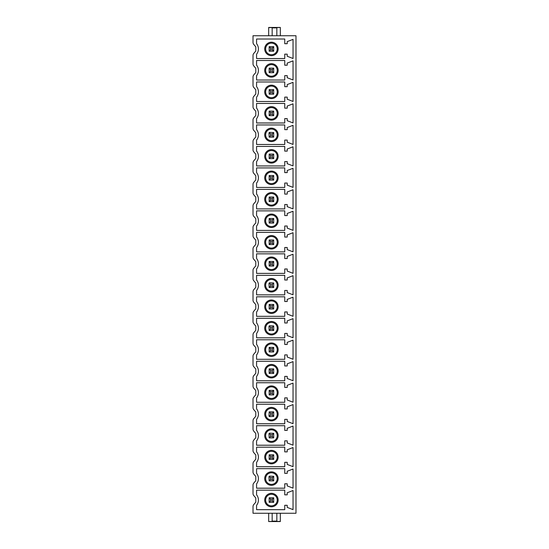 <?xml version="1.0" encoding="UTF-8"?>
<svg xmlns="http://www.w3.org/2000/svg" width="549" height="549" viewBox="0 0 549 549"><rect width="100%" height="100%" fill="white"/><g stroke="black" fill="none" stroke-linecap="round" stroke-linejoin="round"><path stroke-width="0.82" d="M295.98 513.267L253.02 513.267L253.02 506.576A3.068 3.068 0 0 1 253.741 504.6L255.779 502.17L255.779 497.964L253.741 495.541A3.068 3.068 0 0 1 253.02 493.565L253.02 485.09A3.068 3.068 0 0 1 253.741 483.113L255.779 480.691L255.779 476.477L253.741 474.055A3.068 3.068 0 0 1 253.02 472.078L253.02 463.61A3.068 3.068 0 0 1 253.741 461.634L255.779 459.204L255.779 454.997L253.741 452.575A3.068 3.068 0 0 1 253.02 450.599L253.02 442.123A3.068 3.068 0 0 1 253.741 440.147L255.779 437.725L255.779 433.518L253.741 431.089A3.068 3.068 0 0 1 253.02 429.112L253.02 420.644A3.068 3.068 0 0 1 253.741 418.667L255.779 416.245L255.779 412.031L253.741 409.609A3.068 3.068 0 0 1 253.02 407.632L253.02 399.157A3.068 3.068 0 0 1 253.741 397.181L255.779 394.758L255.779 390.552L253.741 388.122A3.068 3.068 0 0 1 253.02 386.146L253.02 377.678A3.068 3.068 0 0 1 253.741 375.701L255.779 373.279L255.779 369.065L253.741 366.643A3.068 3.068 0 0 1 253.02 364.666L253.02 356.198A3.068 3.068 0 0 1 253.741 354.222L255.779 351.792L255.779 347.586L253.741 345.156A3.068 3.068 0 0 1 253.02 343.18L253.02 334.712A3.068 3.068 0 0 1 253.741 332.735L255.779 330.313L255.779 326.099L253.741 323.677A3.068 3.068 0 0 1 253.02 321.7L253.02 313.232A3.068 3.068 0 0 1 253.741 311.256L255.779 308.826L255.779 304.62L253.741 302.197A3.068 3.068 0 0 1 253.02 300.221L253.02 291.745A3.068 3.068 0 0 1 253.741 289.769L255.779 287.347L255.779 283.14L253.741 280.711A3.068 3.068 0 0 1 253.02 278.734L253.02 270.266A3.068 3.068 0 0 1 253.741 268.289L255.779 265.867L255.779 261.653L253.741 259.231A3.068 3.068 0 0 1 253.02 257.255L253.02 248.779A3.068 3.068 0 0 1 253.741 246.803L255.779 244.38L255.779 240.174L253.741 237.744A3.068 3.068 0 0 1 253.02 235.768L253.02 227.3A3.068 3.068 0 0 1 253.741 225.323L255.779 222.901L255.779 218.687L253.741 216.265A3.068 3.068 0 0 1 253.02 214.288L253.02 205.82A3.068 3.068 0 0 1 253.741 203.844L255.779 201.414L255.779 197.208L253.741 194.778A3.068 3.068 0 0 1 253.02 192.802L253.02 184.334A3.068 3.068 0 0 1 253.741 182.357L255.779 179.935L255.779 175.721L253.741 173.299A3.068 3.068 0 0 1 253.02 171.322L253.02 162.854A3.068 3.068 0 0 1 253.741 160.878L255.779 158.448L255.779 154.242L253.741 151.819A3.068 3.068 0 0 1 253.02 149.843L253.02 141.368A3.068 3.068 0 0 1 253.741 139.391L255.779 136.969L255.779 132.755L253.741 130.333A3.068 3.068 0 0 1 253.02 128.356L253.02 119.888A3.068 3.068 0 0 1 253.741 117.911L255.779 115.482L255.779 111.275L253.741 108.853A3.068 3.068 0 0 1 253.02 106.877L253.02 98.401A3.068 3.068 0 0 1 253.741 96.425L255.779 94.003L255.779 89.796L253.741 87.366A3.068 3.068 0 0 1 253.02 85.39L253.02 76.922A3.068 3.068 0 0 1 253.741 74.945L255.779 72.523L255.779 68.309L253.741 65.887A3.068 3.068 0 0 1 253.02 63.91L253.02 55.435A3.068 3.068 0 0 1 253.741 53.466L255.779 51.036L255.779 46.83L253.741 44.4A3.068 3.068 0 0 1 253.02 42.424L253.02 35.733L295.98 35.733L295.98 513.267M256.575 54.207A8.468 8.468 0 0 0 256.575 43.659L256.575 39.02L284.753 39.02L284.753 43.714L287.202 43.714L287.202 41.614L293.036 39.37L293.036 58.496L287.202 56.252L287.202 54.152L284.753 54.152L284.753 58.537L256.575 58.537L256.575 54.207M256.575 75.687A8.468 8.468 0 0 0 256.575 65.146L256.575 60.5L284.753 60.5L284.753 65.201L287.202 65.201L287.202 63.094L293.036 60.857L293.036 79.976L287.202 77.732L287.202 75.632L284.753 75.632L284.753 80.024L256.575 80.024L256.575 75.687M256.575 97.173A8.468 8.468 0 0 0 256.575 86.625L256.575 81.986L284.753 81.986L284.753 86.68L287.202 86.68L287.202 84.58L293.036 82.336L293.036 101.462L287.202 99.218L287.202 97.118L284.753 97.118L284.753 101.503L256.575 101.503L256.575 97.173M256.575 118.653A8.468 8.468 0 0 0 256.575 108.105L256.575 103.466L284.753 103.466L284.753 108.16L287.202 108.16L287.202 106.06L293.036 103.823L293.036 122.942L287.202 120.698L287.202 118.598L284.753 118.598L284.753 122.983L256.575 122.983L256.575 118.653M256.575 140.139A8.468 8.468 0 0 0 256.575 129.591L256.575 124.952L284.753 124.952L284.753 129.646L287.202 129.646L287.202 127.546L293.036 125.302L293.036 144.421L287.202 142.184L287.202 140.077L284.753 140.077L284.753 144.469L256.575 144.469L256.575 140.139M256.575 161.619A8.468 8.468 0 0 0 256.575 151.071L256.575 146.432L284.753 146.432L284.753 151.126L287.202 151.126L287.202 149.026L293.036 146.782L293.036 165.908L287.202 163.664L287.202 161.564L284.753 161.564L284.753 165.949L256.575 165.949L256.575 161.619M256.575 183.098A8.468 8.468 0 0 0 256.575 172.558L256.575 167.919L284.753 167.919L284.753 172.612L287.202 172.612L287.202 170.513L293.036 168.268L293.036 187.387L287.202 185.143L287.202 183.043L284.753 183.043L284.753 187.435L256.575 187.435L256.575 183.098M256.575 204.585A8.468 8.468 0 0 0 256.575 194.037L256.575 189.398L284.753 189.398L284.753 194.092L287.202 194.092L287.202 191.992L293.036 189.748L293.036 208.874L287.202 206.63L287.202 204.53L284.753 204.53L284.753 208.915L256.575 208.915L256.575 204.585M256.575 226.064A8.468 8.468 0 0 0 256.575 215.524L256.575 210.878L284.753 210.878L284.753 215.579L287.202 215.579L287.202 213.479L293.036 211.235L293.036 230.354L287.202 228.109L287.202 226.01L284.753 226.01L284.753 230.402L256.575 230.402L256.575 226.064M256.575 247.551A8.468 8.468 0 0 0 256.575 237.003L256.575 232.364L284.753 232.364L284.753 237.058L287.202 237.058L287.202 234.958L293.036 232.714L293.036 251.84L287.202 249.596L287.202 247.496L284.753 247.496L284.753 251.881L256.575 251.881L256.575 247.551M256.575 269.031A8.468 8.468 0 0 0 256.575 258.483L256.575 253.844L284.753 253.844L284.753 258.545L287.202 258.545L287.202 256.438L293.036 254.201L293.036 273.32L287.202 271.076L287.202 268.976L284.753 268.976L284.753 273.368L256.575 273.368L256.575 269.031M256.575 290.517A8.468 8.468 0 0 0 256.575 279.969L256.575 275.33L284.753 275.33L284.753 280.024L287.202 280.024L287.202 277.924L293.036 275.68L293.036 294.799L287.202 292.562L287.202 290.455L284.753 290.455L284.753 294.847L256.575 294.847L256.575 290.517M256.575 311.997A8.468 8.468 0 0 0 256.575 301.449L256.575 296.81L284.753 296.81L284.753 301.504L287.202 301.504L287.202 299.404L293.036 297.16L293.036 316.286L287.202 314.042L287.202 311.942L284.753 311.942L284.753 316.327L256.575 316.327L256.575 311.997M256.575 333.476A8.468 8.468 0 0 0 256.575 322.936L256.575 318.296L284.753 318.296L284.753 322.99L287.202 322.99L287.202 320.891L293.036 318.646L293.036 337.765L287.202 335.521L287.202 333.421L284.753 333.421L284.753 337.813L256.575 337.813L256.575 333.476M256.575 354.963A8.468 8.468 0 0 0 256.575 344.415L256.575 339.776L284.753 339.776L284.753 344.47L287.202 344.47L287.202 342.37L293.036 340.126L293.036 359.252L287.202 357.008L287.202 354.908L284.753 354.908L284.753 359.293L256.575 359.293L256.575 354.963M256.575 376.442A8.468 8.468 0 0 0 256.575 365.902L256.575 361.256L284.753 361.256L284.753 365.957L287.202 365.957L287.202 363.857L293.036 361.613L293.036 380.731L287.202 378.487L287.202 376.388L284.753 376.388L284.753 380.78L256.575 380.78L256.575 376.442M256.575 397.929A8.468 8.468 0 0 0 256.575 387.381L256.575 382.742L284.753 382.742L284.753 387.436L287.202 387.436L287.202 385.336L293.036 383.092L293.036 402.218L287.202 399.974L287.202 397.874L284.753 397.874L284.753 402.259L256.575 402.259L256.575 397.929M256.575 419.409A8.468 8.468 0 0 0 256.575 408.861L256.575 404.222L284.753 404.222L284.753 408.923L287.202 408.923L287.202 406.816L293.036 404.579L293.036 423.698L287.202 421.454L287.202 419.354L284.753 419.354L284.753 423.746L256.575 423.746L256.575 419.409M256.575 440.895A8.468 8.468 0 0 0 256.575 430.347L256.575 425.708L284.753 425.708L284.753 430.402L287.202 430.402L287.202 428.302L293.036 426.058L293.036 445.177L287.202 442.94L287.202 440.84L284.753 440.84L284.753 445.225L256.575 445.225L256.575 440.895M256.575 462.375A8.468 8.468 0 0 0 256.575 451.827L256.575 447.188L284.753 447.188L284.753 451.882L287.202 451.882L287.202 449.782L293.036 447.538L293.036 466.664L287.202 464.42L287.202 462.32L284.753 462.32L284.753 466.705L256.575 466.705L256.575 462.375M256.575 483.854A8.468 8.468 0 0 0 256.575 473.313L256.575 468.674L284.753 468.674L284.753 473.368L287.202 473.368L287.202 471.268L293.036 469.024L293.036 488.143L287.202 485.906L287.202 483.799L284.753 483.799L284.753 488.191L256.575 488.191L256.575 483.854M256.575 505.341A8.468 8.468 0 0 0 256.575 494.793L256.575 490.154L284.753 490.154L284.753 494.848L287.202 494.848L287.202 492.748L293.036 490.504L293.036 509.63L287.202 507.386L287.202 505.286L284.753 505.286L284.753 509.671L256.575 509.671L256.575 505.341M276.833 35.733L276.833 27.587L280.333 27.45L268.667 27.45L268.667 35.733M272.167 35.733L272.167 27.587L268.667 27.587M280.333 35.733L280.333 27.587M271.432 55.655A6.718 6.718 0 0 0 278.151 48.93A6.718 6.718 0 0 0 271.432 42.211A6.718 6.718 0 0 0 264.707 48.93A6.718 6.718 0 0 0 271.432 55.655M271.432 54.735A5.799 5.799 0 0 0 277.231 48.93A5.799 5.799 0 0 0 271.432 43.131A5.799 5.799 0 0 0 265.634 48.93A5.799 5.799 0 0 0 271.432 54.735M273.704 51.208L269.154 51.208L269.154 46.658L273.704 46.658L273.704 51.208L272.352 49.856L272.352 48.01L270.513 48.01L270.513 49.856L272.352 49.856M273.704 46.658L272.352 48.01M269.154 51.208L270.513 49.856M269.154 46.658L270.513 48.01M271.432 77.135A6.718 6.718 0 0 0 278.151 70.416A6.718 6.718 0 0 0 271.432 63.691A6.718 6.718 0 0 0 264.707 70.416A6.718 6.718 0 0 0 271.432 77.135M271.432 76.215A5.799 5.799 0 0 0 277.231 70.416A5.799 5.799 0 0 0 271.432 64.617A5.799 5.799 0 0 0 265.634 70.416A5.799 5.799 0 0 0 271.432 76.215M273.704 72.688L269.154 72.688L269.154 68.138L273.704 68.138L273.704 72.688L272.352 71.336L272.352 69.497L270.513 69.497L270.513 71.336L272.352 71.336M273.704 68.138L272.352 69.497M269.154 72.688L270.513 71.336M269.154 68.138L270.513 69.497M271.432 98.621A6.718 6.718 0 0 0 278.151 91.896A6.718 6.718 0 0 0 271.432 85.177A6.718 6.718 0 0 0 264.707 91.896A6.718 6.718 0 0 0 271.432 98.621M271.432 97.701A5.799 5.799 0 0 0 277.231 91.896A5.799 5.799 0 0 0 271.432 86.097A5.799 5.799 0 0 0 265.634 91.896A5.799 5.799 0 0 0 271.432 97.701M273.704 94.174L269.154 94.174L269.154 89.624L273.704 89.624L273.704 94.174L272.352 92.815L272.352 90.976L270.513 90.976L270.513 92.815L272.352 92.815M273.704 89.624L272.352 90.976M269.154 94.174L270.513 92.815M269.154 89.624L270.513 90.976M271.432 120.101A6.718 6.718 0 0 0 278.151 113.382A6.718 6.718 0 0 0 271.432 106.657A6.718 6.718 0 0 0 264.707 113.382A6.718 6.718 0 0 0 271.432 120.101M271.432 119.181A5.799 5.799 0 0 0 277.231 113.382A5.799 5.799 0 0 0 271.432 107.583A5.799 5.799 0 0 0 265.634 113.382A5.799 5.799 0 0 0 271.432 119.181M273.704 115.654L269.154 115.654L269.154 111.104L273.704 111.104L273.704 115.654L272.352 114.302L272.352 112.463L270.513 112.463L270.513 114.302L272.352 114.302M273.704 111.104L272.352 112.463M269.154 115.654L270.513 114.302M269.154 111.104L270.513 112.463M271.432 141.587A6.718 6.718 0 0 0 278.151 134.862A6.718 6.718 0 0 0 271.432 128.143A6.718 6.718 0 0 0 264.707 134.862A6.718 6.718 0 0 0 271.432 141.587M271.432 140.661A5.799 5.799 0 0 0 277.231 134.862A5.799 5.799 0 0 0 271.432 129.063A5.799 5.799 0 0 0 265.634 134.862A5.799 5.799 0 0 0 271.432 140.661M273.704 137.14L269.154 137.14L268.976 133.023L269.586 132.405L273.704 132.59L273.704 137.14L272.352 135.781L272.352 133.942L270.513 133.942L270.513 135.781L272.352 135.781M273.704 132.59L272.352 133.942M269.154 137.14L270.513 135.781M269.154 132.59L270.513 133.942M271.432 163.067A6.718 6.718 0 0 0 278.151 156.348A6.718 6.718 0 0 0 271.432 149.623A6.718 6.718 0 0 0 264.707 156.348A6.718 6.718 0 0 0 271.432 163.067M271.432 162.147A5.799 5.799 0 0 0 277.231 156.348A5.799 5.799 0 0 0 271.432 150.543A5.799 5.799 0 0 0 265.634 156.348A5.799 5.799 0 0 0 271.432 162.147M273.704 158.62L269.154 158.62L269.154 154.07L273.704 154.07L273.704 158.62L272.352 157.268L272.352 155.422L270.513 155.422L270.513 157.268L272.352 157.268M273.704 154.07L272.352 155.422M269.154 158.62L270.513 157.268M269.154 154.07L270.513 155.422M271.432 184.546A6.718 6.718 0 0 0 278.151 177.828A6.718 6.718 0 0 0 271.432 171.11A6.718 6.718 0 0 0 264.707 177.828A6.718 6.718 0 0 0 271.432 184.546M271.432 183.627A5.799 5.799 0 0 0 277.231 177.828A5.799 5.799 0 0 0 271.432 172.029A5.799 5.799 0 0 0 265.634 177.828A5.799 5.799 0 0 0 271.432 183.627M273.704 180.106L269.154 180.106L269.154 175.55L273.704 175.55L273.704 180.106L272.352 178.748L272.352 176.908L270.513 176.908L270.513 178.748L272.352 178.748M273.704 175.55L272.352 176.908M269.154 180.106L270.513 178.748M269.154 175.55L270.513 176.908M271.432 206.033A6.718 6.718 0 0 0 278.151 199.308A6.718 6.718 0 0 0 271.432 192.589A6.718 6.718 0 0 0 264.707 199.308A6.718 6.718 0 0 0 271.432 206.033M271.432 205.113A5.799 5.799 0 0 0 277.231 199.308A5.799 5.799 0 0 0 271.432 193.509A5.799 5.799 0 0 0 265.634 199.308A5.799 5.799 0 0 0 271.432 205.113M273.704 201.586L269.154 201.586L269.154 197.036L273.704 197.036L273.704 201.586L272.352 200.234L272.352 198.388L270.513 198.388L270.513 200.234L272.352 200.234M273.704 197.036L272.352 198.388M269.154 201.586L270.513 200.234M269.154 197.036L270.513 198.388M271.432 227.512A6.718 6.718 0 0 0 278.151 220.794A6.718 6.718 0 0 0 271.432 214.076A6.718 6.718 0 0 0 264.707 220.794A6.718 6.718 0 0 0 271.432 227.512M271.432 226.593A5.799 5.799 0 0 0 277.231 220.794A5.799 5.799 0 0 0 271.432 214.995A5.799 5.799 0 0 0 265.634 220.794A5.799 5.799 0 0 0 271.432 226.593M273.704 223.066L269.154 223.066L269.154 218.516L273.704 218.516L273.704 223.066L272.352 221.714L272.352 219.874L270.513 219.874L270.513 221.714L272.352 221.714M273.704 218.516L272.352 219.874M269.154 223.066L270.513 221.714M269.154 218.516L270.513 219.874M271.432 248.999A6.718 6.718 0 0 0 278.151 242.274A6.718 6.718 0 0 0 271.432 235.555A6.718 6.718 0 0 0 264.707 242.274A6.718 6.718 0 0 0 271.432 248.999M271.432 248.079A5.799 5.799 0 0 0 277.231 242.274A5.799 5.799 0 0 0 271.432 236.475A5.799 5.799 0 0 0 265.634 242.274A5.799 5.799 0 0 0 271.432 248.079M273.704 244.552L269.154 244.552L269.154 240.002L273.704 240.002L273.704 244.552L272.352 243.2L272.352 241.354L270.513 241.354L270.513 243.2L272.352 243.2M273.704 240.002L272.352 241.354M269.154 244.552L270.513 243.2M269.154 240.002L270.513 241.354M271.432 270.479A6.718 6.718 0 0 0 278.151 263.76A6.718 6.718 0 0 0 271.432 257.035A6.718 6.718 0 0 0 264.707 263.76A6.718 6.718 0 0 0 271.432 270.479M271.432 269.559A5.799 5.799 0 0 0 277.231 263.76A5.799 5.799 0 0 0 271.432 257.961A5.799 5.799 0 0 0 265.634 263.76A5.799 5.799 0 0 0 271.432 269.559M273.704 266.032L269.154 266.032L269.154 261.482L273.704 261.482L273.704 266.032L272.352 264.68L272.352 262.841L270.513 262.841L270.513 264.68L272.352 264.68M273.704 261.482L272.352 262.841M269.154 266.032L270.513 264.68M269.154 261.482L270.513 262.841M271.432 291.965A6.718 6.718 0 0 0 278.151 285.24A6.718 6.718 0 0 0 271.432 278.521A6.718 6.718 0 0 0 264.707 285.24A6.718 6.718 0 0 0 271.432 291.965M271.432 291.039A5.799 5.799 0 0 0 277.231 285.24A5.799 5.799 0 0 0 271.432 279.441A5.799 5.799 0 0 0 265.634 285.24A5.799 5.799 0 0 0 271.432 291.039M273.704 287.518L269.154 287.518L268.976 283.401L269.586 282.783L273.704 282.968L273.704 287.518L272.352 286.159L272.352 284.32L270.513 284.32L270.513 286.159L272.352 286.159M273.704 282.968L272.352 284.32M269.154 287.518L270.513 286.159M269.154 282.968L270.513 284.32M271.432 313.445A6.718 6.718 0 0 0 278.151 306.726A6.718 6.718 0 0 0 271.432 300.001A6.718 6.718 0 0 0 264.707 306.726A6.718 6.718 0 0 0 271.432 313.445M271.432 312.525A5.799 5.799 0 0 0 277.231 306.726A5.799 5.799 0 0 0 271.432 300.921A5.799 5.799 0 0 0 265.634 306.726A5.799 5.799 0 0 0 271.432 312.525M273.704 308.998L269.154 308.998L269.154 304.448L273.704 304.448L273.704 308.998L272.352 307.646L272.352 305.8L270.513 305.8L270.513 307.646L272.352 307.646M273.704 304.448L272.352 305.8M269.154 308.998L270.513 307.646M269.154 304.448L270.513 305.8M271.432 334.924A6.718 6.718 0 0 0 278.151 328.206A6.718 6.718 0 0 0 271.432 321.488A6.718 6.718 0 0 0 264.707 328.206A6.718 6.718 0 0 0 271.432 334.924M271.432 334.005A5.799 5.799 0 0 0 277.231 328.206A5.799 5.799 0 0 0 271.432 322.407A5.799 5.799 0 0 0 265.634 328.206A5.799 5.799 0 0 0 271.432 334.005M273.704 330.484L269.154 330.484L268.976 326.367L269.586 325.749L273.704 325.934L273.704 330.484L272.352 329.126L272.352 327.286L270.513 327.286L270.513 329.126L272.352 329.126M273.704 325.934L272.352 327.286M269.154 330.484L270.513 329.126M269.154 325.934L270.513 327.286M271.432 356.411A6.718 6.718 0 0 0 278.151 349.692A6.718 6.718 0 0 0 271.432 342.967A6.718 6.718 0 0 0 264.707 349.692A6.718 6.718 0 0 0 271.432 356.411M271.432 355.491A5.799 5.799 0 0 0 277.231 349.692A5.799 5.799 0 0 0 271.432 343.887A5.799 5.799 0 0 0 265.634 349.692A5.799 5.799 0 0 0 271.432 355.491M273.704 351.964L269.154 351.964L269.154 347.414L273.704 347.414L273.704 351.964L272.352 350.612L272.352 348.766L270.513 348.766L270.513 350.612L272.352 350.612M273.704 347.414L272.352 348.766M269.154 351.964L270.513 350.612M269.154 347.414L270.513 348.766M271.432 377.89A6.718 6.718 0 0 0 278.151 371.172A6.718 6.718 0 0 0 271.432 364.454A6.718 6.718 0 0 0 264.707 371.172A6.718 6.718 0 0 0 271.432 377.89M271.432 376.971A5.799 5.799 0 0 0 277.231 371.172A5.799 5.799 0 0 0 271.432 365.373A5.799 5.799 0 0 0 265.634 371.172A5.799 5.799 0 0 0 271.432 376.971M273.704 373.45L269.154 373.45L269.154 368.894L273.704 368.894L273.704 373.45L272.352 372.092L272.352 370.252L270.513 370.252L270.513 372.092L272.352 372.092M273.704 368.894L272.352 370.252M269.154 373.45L270.513 372.092M269.154 368.894L270.513 370.252M271.432 399.377A6.718 6.718 0 0 0 278.151 392.652A6.718 6.718 0 0 0 271.432 385.933A6.718 6.718 0 0 0 264.707 392.652A6.718 6.718 0 0 0 271.432 399.377M271.432 398.457A5.799 5.799 0 0 0 277.231 392.652A5.799 5.799 0 0 0 271.432 386.853A5.799 5.799 0 0 0 265.634 392.652A5.799 5.799 0 0 0 271.432 398.457M273.704 394.93L269.154 394.93L269.154 390.38L273.704 390.38L273.704 394.93L272.352 393.578L272.352 391.732L270.513 391.732L270.513 393.578L272.352 393.578M273.704 390.38L272.352 391.732M269.154 394.93L270.513 393.578M269.154 390.38L270.513 391.732M271.432 420.857A6.718 6.718 0 0 0 278.151 414.138A6.718 6.718 0 0 0 271.432 407.413A6.718 6.718 0 0 0 264.707 414.138A6.718 6.718 0 0 0 271.432 420.857M271.432 419.937A5.799 5.799 0 0 0 277.231 414.138A5.799 5.799 0 0 0 271.432 408.339A5.799 5.799 0 0 0 265.634 414.138A5.799 5.799 0 0 0 271.432 419.937M273.704 416.41L269.586 416.595L268.976 415.977L269.154 411.86L273.704 411.86L273.704 416.41L272.352 415.058L272.352 413.219L270.513 413.219L270.513 415.058L272.352 415.058M273.704 411.86L272.352 413.219M269.154 416.41L270.513 415.058M269.154 411.86L270.513 413.219M271.432 442.343A6.718 6.718 0 0 0 278.151 435.618A6.718 6.718 0 0 0 271.432 428.899A6.718 6.718 0 0 0 264.707 435.618A6.718 6.718 0 0 0 271.432 442.343M271.432 441.417A5.799 5.799 0 0 0 277.231 435.618A5.799 5.799 0 0 0 271.432 429.819A5.799 5.799 0 0 0 265.634 435.618A5.799 5.799 0 0 0 271.432 441.417M273.704 437.896L269.154 437.896L268.976 433.779L269.586 433.161L273.704 433.346L273.704 437.896L272.352 436.537L272.352 434.698L270.513 434.698L270.513 436.537L272.352 436.537M273.704 433.346L272.352 434.698M269.154 437.896L270.513 436.537M269.154 433.346L270.513 434.698M271.432 463.823A6.718 6.718 0 0 0 278.151 457.104A6.718 6.718 0 0 0 271.432 450.379A6.718 6.718 0 0 0 264.707 457.104A6.718 6.718 0 0 0 271.432 463.823M271.432 462.903A5.799 5.799 0 0 0 277.231 457.104A5.799 5.799 0 0 0 271.432 451.299A5.799 5.799 0 0 0 265.634 457.104A5.799 5.799 0 0 0 271.432 462.903M273.704 459.376L269.154 459.376L269.154 454.826L273.704 454.826L273.704 459.376L272.352 458.024L272.352 456.185L270.513 456.185L270.513 458.024L272.352 458.024M273.704 454.826L272.352 456.185M269.154 459.376L270.513 458.024M269.154 454.826L270.513 456.185M271.432 485.309A6.718 6.718 0 0 0 278.151 478.584A6.718 6.718 0 0 0 271.432 471.866A6.718 6.718 0 0 0 264.707 478.584A6.718 6.718 0 0 0 271.432 485.309M271.432 484.383A5.799 5.799 0 0 0 277.231 478.584A5.799 5.799 0 0 0 271.432 472.785A5.799 5.799 0 0 0 265.634 478.584A5.799 5.799 0 0 0 271.432 484.383M273.704 480.862L269.154 480.862L268.976 476.745L269.586 476.127L273.704 476.312L273.704 480.862L272.352 479.503L272.352 477.664L270.513 477.664L270.513 479.503L272.352 479.503M273.704 476.312L272.352 477.664M269.154 480.862L270.513 479.503M269.154 476.312L270.513 477.664M271.432 506.789A6.718 6.718 0 0 0 278.151 500.07A6.718 6.718 0 0 0 271.432 493.345A6.718 6.718 0 0 0 264.707 500.07A6.718 6.718 0 0 0 271.432 506.789M271.432 505.869A5.799 5.799 0 0 0 277.231 500.07A5.799 5.799 0 0 0 271.432 494.265A5.799 5.799 0 0 0 265.634 500.07A5.799 5.799 0 0 0 271.432 505.869M273.704 502.342L269.154 502.342L269.154 497.792L273.704 497.792L273.704 502.342L272.352 500.99L272.352 499.144L270.513 499.144L270.513 500.99L272.352 500.99M273.704 497.792L272.352 499.144M269.154 502.342L270.513 500.99M269.154 497.792L270.513 499.144M280.333 513.267L280.333 521.55L268.667 521.55L272.167 521.413L272.167 513.267M276.833 513.267L276.833 521.413L280.333 521.413M268.667 521.413L268.667 513.267M276.833 27.889L272.167 27.889M276.833 521.111L272.167 521.111"/></g></svg>
